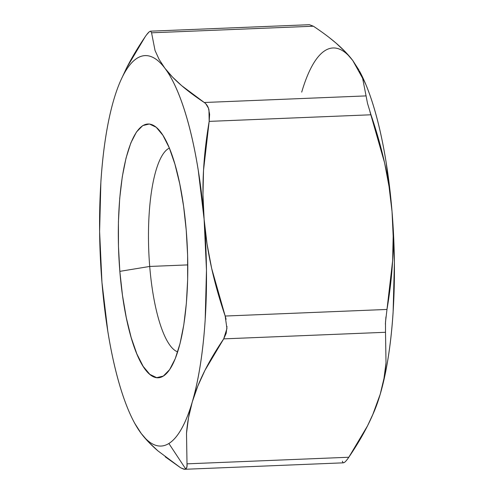 <?xml version="1.0" encoding="UTF-8"?>
<svg xmlns="http://www.w3.org/2000/svg" width="494" height="494" viewBox="0 0 494 494"><rect width="100%" height="100%" fill="white"/><g stroke="black" fill="none" stroke-linecap="round" stroke-linejoin="round"><path stroke-width="0.74" d="M169.374 148.101A102.579 27.788 -92.3 0 0 149.713 266.451L119.838 271.36A127.001 34.401 87.7 0 1 157.747 128.662A127.001 34.401 87.7 0 1 186.238 230.297L183.589 206.257L179.767 183.935L174.919 164.181L169.232 147.755L162.921 135.294L156.228 127.273L149.416 123.994L142.741 125.593L136.461 132.009L130.817 142.982L126.032 158.105L122.284 176.79L119.715 198.322L118.424 221.868L118.467 246.531L119.838 271.36L122.481 295.393L126.303 317.722L131.151 337.476L136.844 353.895L143.155 366.363L149.843 374.384L156.66 377.657L163.335 376.058L169.609 369.648L175.253 358.669L180.044 343.546L183.793 324.861L186.362 303.335L187.652 279.783L187.609 255.12L186.238 230.297A127.001 34.401 87.7 0 1 167.67 372.204A127.001 34.401 87.7 0 1 119.838 271.36L149.713 266.451A102.579 27.788 87.7 0 1 169.374 148.101M187.782 264.901L149.713 266.451L187.782 264.901M188.523 417.72L192.29 401.888A195.389 52.926 87.7 0 1 168.874 443.495L185.707 468.973L186.886 467.133L187.01 463.841L186.504 433.312L188.523 417.72M344.164 462.575L342.947 462.699L342.428 461.198M329.053 37.402L335.994 43.064L345.207 51.716L352.784 60.527L362.608 78.256L366.073 95.904L204.263 102.499C195.494 96.688 187.955 91.069 181.644 85.641C174.82 79.775 169.226 73.958 164.854 68.184L159.062 59.311L155.03 50.456L151.572 32.802L313.375 26.213C322.144 32.024 329.683 37.643 335.994 43.064C342.824 48.931 348.418 54.754 352.784 60.527A195.389 52.926 -92.3 0 0 301.711 92.112M226.104 319.272L211.654 268.378L207.023 243.863L204.115 219.243C202.793 203.182 202.602 186.825 203.534 170.164C204.405 154.61 206.288 138.351 209.172 121.382L370.975 114.787C376.626 131.41 381.158 147.41 384.573 162.792C388.228 179.266 390.717 195.531 392.038 211.586C393.366 227.753 393.557 244.227 392.6 261.005C391.717 276.455 389.846 292.602 386.981 309.448L225.171 316.043C219.571 299.537 215.063 283.649 211.654 268.378C207.955 251.786 205.442 235.41 204.115 219.243A195.389 52.926 87.7 0 1 192.29 401.888C195.328 391.544 199.57 380.985 205.022 370.216C210.067 360.231 216.292 349.789 223.696 338.872L385.505 332.283L386.012 362.812C385.19 373.402 383.258 383.875 380.219 394.231C377.181 404.58 372.939 415.133 367.493 425.908C362.442 435.887 356.217 446.335 348.813 457.246L187.01 463.841L186.504 433.312C187.325 422.716 189.251 412.243 192.29 401.888L197.835 386.005L205.022 370.216L223.696 338.872L226.172 333.32L226.993 326.448M134.776 423.401L141.216 433.473C145.576 439.24 151.164 445.057 157.981 450.917L180.625 467.787L183.978 469.269L185.707 468.973L168.874 443.495A195.389 52.926 87.7 0 1 141.216 433.473L148.787 442.272L157.981 450.917M165.218 456.808L180.625 467.787L184.583 469.3L185.707 468.973C186.831 468.281 187.263 466.571 187.01 463.841L348.813 457.246L367.493 425.908L373.68 412.589A195.389 52.926 -92.3 0 0 380.219 394.231A195.389 52.926 -92.3 0 0 392.038 211.586L393.181 236.28L392.6 261.005L386.981 309.448L225.171 316.043L226.937 328.566L223.696 338.872L385.505 332.283L386.012 362.812L383.986 378.404L380.219 394.231L372.624 415.009M141.216 433.473C136.64 427.421 132.275 419.394 128.119 409.396C123.969 399.399 120.172 387.771 116.726 374.514C113.28 361.256 110.304 346.819 107.803 331.202L101.962 282.414A195.389 52.926 87.7 0 1 113.781 99.769A195.389 52.926 87.7 0 1 120.32 81.411A195.389 52.926 87.7 0 1 164.854 68.184A195.389 52.926 87.7 0 1 204.115 219.243L206.473 270.181L205.189 319.803C204.152 335.84 202.54 350.808 200.354 364.726C198.168 378.645 195.482 391.032 192.29 401.888C189.103 412.743 185.528 421.697 181.557 428.755C177.587 435.807 173.357 440.722 168.874 443.495C164.391 446.267 159.809 446.804 155.116 445.1C150.429 443.402 145.792 439.53 141.216 433.473A195.389 52.926 87.7 0 1 134.207 422.345A195.389 52.926 87.7 0 1 101.962 282.414L101.968 282.482M126.526 68.061L145.187 36.754C137.789 47.652 131.571 58.088 126.526 68.061L120.641 80.664M385.944 316.901L385.382 324.113M369.932 111.625L384.573 162.792L389.149 187.09L392.038 211.586A195.389 52.926 -92.3 0 0 359.793 71.655L362.608 78.256L366.073 95.904L204.263 102.499L181.644 85.641L172.437 76.996L164.854 68.184C169.436 74.236 173.802 82.263 177.951 92.261C182.107 102.258 185.905 113.886 189.35 127.143C192.796 140.401 195.772 154.838 198.273 170.455L204.115 219.243L202.972 194.673L203.534 170.164L209.172 121.382L209.623 114.293L208.443 108.161L205.844 103.826M338.884 48.9C343.571 50.598 348.208 54.47 352.784 60.527L358.947 70.074M359.366 70.852L365.881 84.604C370.031 94.601 373.828 106.229 377.274 119.486C380.72 132.744 383.696 147.181 386.197 162.798L392.038 211.586L394.397 262.53L393.119 312.152C392.082 328.183 390.47 343.157 388.278 357.076C386.092 370.988 383.406 383.375 380.219 394.231L373.359 413.336M113.75 99.881L113.781 99.769C110.594 110.625 107.908 123.012 105.722 136.924C103.53 150.843 101.918 165.817 100.881 181.848L99.603 231.47L101.962 282.414L104.87 307.033M149.12 31.943L146.557 34.821M155.03 50.456L151.572 32.802L313.375 26.213L309.417 24.7L150.584 31.171L151.572 32.802M113.781 99.769C116.967 88.914 120.548 79.954 124.519 72.902C128.489 65.85 132.713 60.935 137.196 58.162C141.679 55.39 146.267 54.853 150.954 56.551C155.647 58.249 160.278 62.127 164.854 68.184M145.187 36.754C147.101 33.932 148.626 32.172 149.744 31.48L150.584 31.171M344.262 462.514C345.38 461.822 346.899 460.068 348.813 457.246M385.505 332.283L385.493 322.069L386.981 309.448M204.263 102.499C206.529 104.055 208.098 106.494 208.956 109.816L209.172 121.382L370.975 114.787L367.499 103.326L366.073 95.904M177.673 351.882A102.579 27.788 87.7 0 1 149.713 266.451A102.579 27.788 -92.3 0 0 177.673 351.882M134.634 423.148L135.053 423.926M343.416 462.829L184.583 469.3"/></g></svg>

